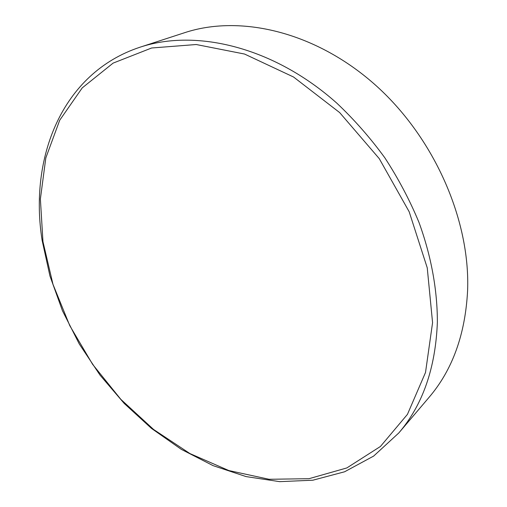 <?xml version="1.0" encoding="UTF-8"?>
<svg xmlns="http://www.w3.org/2000/svg" width="507" height="507" viewBox="0 0 507 507"><rect width="100%" height="100%" fill="white"/><g stroke="black" fill="none" stroke-linecap="round" stroke-linejoin="round"><path stroke-width="0.76" d="M42.962 241.636L52.975 284.319L69.77 325.646L92.642 364.381L120.85 399.364L153.589 429.473L189.948 453.581L228.866 470.559L269.071 479.28L309.017 478.69L346.851 467.929L380.44 446.464L407.444 414.358L425.512 372.474L432.572 322.661L427.243 267.829L409.168 211.736L379.249 158.621L339.671 112.592L293.559 77.013L244.558 54.046L196.222 44.521L151.637 47.994L113.131 63.102L82.223 87.901L59.712 120.229L45.82 157.924L40.383 198.985L42.962 241.636M437.364 322.332C435.557 368.139 422.699 405.03 398.768 432.997L373.646 456.078L344.576 471.789L312.857 480.205L279.687 481.65L246.117 476.599L213.067 465.629L181.316 449.36L151.517 428.434L124.253 403.483L100.025 375.129L79.282 343.993L62.45 310.721L49.94 275.966L42.138 240.432C28.956 158.273 61.651 72.951 140.166 47.157C196.177 28.576 273.66 46.91 336.724 103.06C354.247 119.595 370.275 137.828 384.8 157.753C398.274 178.426 409.656 199.948 418.947 222.313C431.28 256.124 437.433 290.207 437.364 322.332M398.768 432.997L429.042 397.368C452.478 369.926 465.331 334.335 467.6 290.593C470.357 219.392 433.593 136.11 373.906 83.712C314.137 31.269 239.596 14.5 184.63 32.695L140.166 47.157"/></g></svg>
